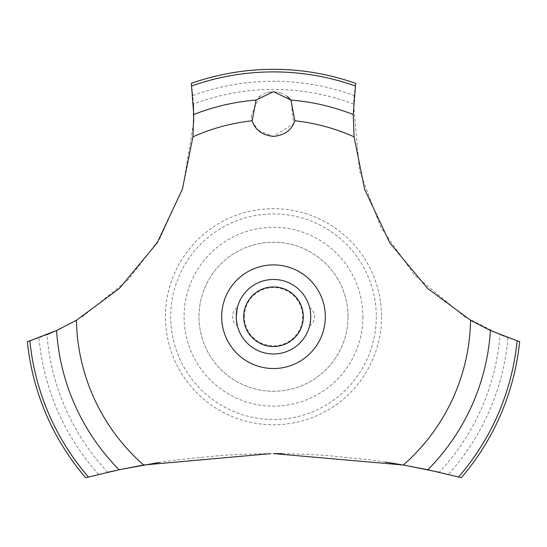 <?xml version="1.0" encoding="UTF-8"?>
<svg xmlns="http://www.w3.org/2000/svg" width="547" height="547" viewBox="0 0 547 547"><rect width="100%" height="100%" fill="white"/><g stroke="black" fill="none" stroke-linecap="round" stroke-linejoin="round"><path stroke-width="0.41" stroke-dasharray="2.73 2.05" d="M348.022 316.72A74.522 74.522 0 0 1 273.5 391.242A74.522 74.522 0 0 1 198.978 316.72A74.522 74.522 0 0 1 273.5 242.205A74.522 74.522 0 0 1 348.022 316.72A74.522 74.522 0 0 1 273.5 391.242A74.522 74.522 0 0 1 198.978 316.72A74.522 74.522 0 0 1 273.5 242.205A74.522 74.522 0 0 1 348.022 316.72M376.288 316.72A102.788 102.788 0 0 1 273.5 419.508A102.788 102.788 0 0 1 170.712 316.72A102.788 102.788 0 0 1 273.5 213.932A102.788 102.788 0 0 1 376.288 316.72M362.921 316.72A89.421 89.421 0 0 1 273.5 406.141A89.421 89.421 0 0 1 184.079 316.72A89.421 89.421 0 0 1 273.5 227.299A89.421 89.421 0 0 1 362.921 316.72M381.553 316.72A108.053 108.053 0 0 1 273.5 424.773A108.053 108.053 0 0 1 165.447 316.72A108.053 108.053 0 0 1 273.5 208.667A108.053 108.053 0 0 1 381.553 316.72M270.963 453.613L241.924 454.277L221.747 455.405L180.086 459.487L159.409 462.393M107.78 472.266A745.185 745.185 0 0 0 98.624 474.42L85.619 477.681A247.401 247.401 0 0 1 27.35 341.581L38.96 337.718A234.731 234.731 0 0 0 46.926 334.668A227.285 227.285 0 0 0 107.78 472.266M57.715 329.991L60.115 328.863M60.997 328.439L82.385 316.72L128.155 279.797L159.827 238.588L182.862 187.73L193.713 122.084M385.293 462.044L369.225 459.781L327.728 455.583L307.311 454.372L282.054 453.654M353.594 104.019A227.285 227.285 0 0 0 193.406 104.019A234.731 234.731 0 0 0 192.776 95.506L191.341 83.356A247.401 247.401 0 0 1 355.659 83.356L354.224 95.506A234.731 234.731 0 0 0 353.594 104.019L359.482 170.801L380.862 227.49L414.715 275.387L464.615 316.72L500.074 334.668A234.731 234.731 0 0 0 508.04 337.718L519.65 341.581A247.401 247.401 0 0 1 461.381 477.681L448.376 474.42A745.185 745.185 0 0 0 439.22 472.266A227.285 227.285 0 0 0 500.074 334.668M277.35 92.005L269.63 92.012M269.473 92.04L266.02 92.963M265.698 93.079L259.736 96.416M259.367 96.71L251.196 115.567M251.196 115.581L251.948 119.971M252.188 120.778L252.926 122.774L258.307 130.425M258.389 130.501L273.5 136.388L293.568 123.882L291.086 100.231M236.325 314.252L236.242 316.72A37.258 37.258 0 0 1 273.5 279.462A37.258 37.258 0 0 1 310.758 316.72C309.52 304.925 309.52 304.925 310.758 316.72C309.52 304.925 309.52 304.925 310.758 316.72A37.258 37.258 0 0 0 273.5 279.462A37.258 37.258 0 0 0 236.242 316.72A37.258 37.258 0 0 0 273.5 353.977A37.258 37.258 0 0 0 310.758 316.72A37.258 37.258 0 0 1 273.5 353.977A37.258 37.258 0 0 1 236.242 316.72A37.258 37.258 0 0 0 273.5 353.977A37.258 37.258 0 0 0 310.758 316.72L309.595 325.964L310.758 316.72A37.258 37.258 0 0 0 273.5 279.462A37.258 37.258 0 0 0 236.242 316.72L236.325 319.188M237.261 325.39L237.405 325.964A11.179 11.179 0 0 1 237.405 307.482L237.261 308.05L237.405 307.482M244.379 316.72A29.121 29.121 0 0 1 273.5 287.599A29.121 29.121 0 0 1 302.621 316.72A29.121 29.121 0 0 1 273.5 345.841A29.121 29.121 0 0 1 244.379 316.72M287.325 96.463L281.295 93.079M281.035 92.983L277.507 92.033M192.776 95.506A235.477 235.477 0 0 1 354.224 95.506M508.04 337.718A235.477 235.477 0 0 1 448.376 474.42M98.624 474.42A235.477 235.477 0 0 1 38.96 337.718M309.595 325.964A11.179 11.179 0 0 0 309.595 307.482"/><path stroke-width="0.82" d="M88.402 476.963A244.824 244.824 0 0 1 29.866 340.802L27.35 341.581A247.401 247.401 0 0 0 85.619 477.681L119.171 469.764L143.656 465.005L270.963 453.613M159.409 462.393L120.436 469.497L107.78 472.266M46.926 334.668L57.715 329.991M60.115 328.863L60.997 328.439M439.22 472.266L405.19 465.333L385.293 462.044M282.054 453.654L273.5 453.607L403.344 465.005L427.836 469.764L461.381 477.681A247.401 247.401 0 0 0 519.65 341.581L517.134 340.802A244.824 244.824 0 0 1 458.598 476.963M143.656 465.005A197.105 197.105 0 0 1 76.43 320.275L119.369 288.447L157.18 242.854L182.377 189.241L192.927 136.839L193.754 114.528L191.341 83.356A247.401 247.401 0 0 1 355.659 83.356L353.253 114.528L354.073 136.839A197.105 197.105 0 0 0 294.812 120.778C291.831 130.056 284.727 135.259 273.5 136.388C262.273 135.259 255.169 130.056 252.188 120.778L256.037 100.074L273.5 91.677L290.963 100.074L294.812 120.778M259.736 96.416L259.367 96.71M251.948 119.971L252.188 120.778A197.105 197.105 0 0 0 192.927 136.839M236.325 319.188L237.261 325.39M236.242 316.72C237.48 328.521 237.48 328.521 236.242 316.72A37.258 37.258 0 0 1 273.5 279.462A37.258 37.258 0 0 1 310.758 316.72A37.258 37.258 0 0 1 273.5 353.977A37.258 37.258 0 0 1 236.242 316.72L237.261 308.05L236.325 314.252M243.695 316.72A29.805 29.805 0 0 0 273.5 346.531A29.805 29.805 0 0 0 303.305 316.72A29.805 29.805 0 0 0 273.5 286.915A29.805 29.805 0 0 0 243.695 316.72M291.086 100.231L287.325 96.463M517.134 340.795L490.413 330.504M427.836 469.764A217.35 217.35 0 0 0 490.413 330.511L470.57 320.275L427.631 288.447L389.82 242.854L364.623 189.241L354.073 136.839M470.57 320.275A197.105 197.105 0 0 1 403.344 465.005M273.5 368.541A51.821 51.821 0 0 1 221.679 316.72A51.821 51.821 0 0 1 273.5 264.905A51.821 51.821 0 0 1 325.321 316.72A51.821 51.821 0 0 1 273.5 368.541M193.713 122.084L193.406 104.019M76.43 320.275L56.587 330.511A217.35 217.35 0 0 0 119.164 469.764M56.587 330.504L29.866 340.795M290.963 100.074A217.35 217.35 0 0 1 353.246 114.528M191.703 85.968A244.824 244.824 0 0 1 355.297 85.968M193.754 114.528A217.35 217.35 0 0 1 256.037 100.074"/></g></svg>
